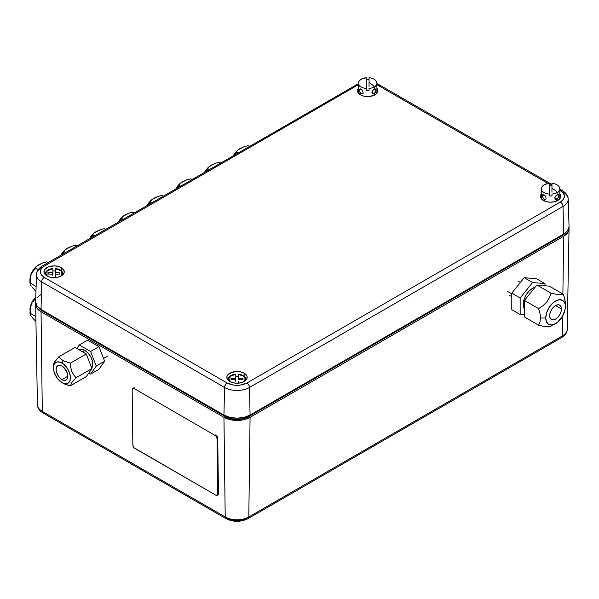 <?xml version="1.0" encoding="UTF-8"?>
<svg xmlns="http://www.w3.org/2000/svg" width="599" height="599" viewBox="0 0 599 599"><rect width="100%" height="100%" fill="white"/><g stroke="black" fill="none" stroke-linecap="round" stroke-linejoin="round"><path stroke-width="0.9" d="M562.334 234.793L562.334 235.542A16.63 9.599 0 0 0 565.95 232.412L562.334 235.542L248.772 416.575L248.772 415.758L248.772 416.575L562.334 235.542L562.334 234.793M225.254 415.758L225.254 416.575A16.63 9.599 0 0 0 248.772 416.575L243.374 418.656L237.009 419.39L230.645 418.656L225.254 416.575L42.342 310.978L42.342 310.222L42.342 310.978L225.254 416.575L225.254 415.758M38.725 307.841A16.63 9.599 0 0 0 42.342 310.978L38.725 307.841M562.371 335.934L248.81 516.967A3.699 2.134 60 0 1 248.046 518.614A3.699 2.134 60 0 1 246.196 518.434L242.168 520.014L237.009 520.628L231.85 520.014L227.83 518.434A3.699 2.134 -60 0 1 225.98 518.614A3.699 2.134 -60 0 1 225.217 516.967A16.682 9.629 0 0 0 248.81 516.967L250.075 417.331L563.637 236.298L562.903 293.982L563.637 236.298L250.075 417.331A18.479 10.67 180 0 1 223.944 417.331L225.217 516.967A3.699 2.134 120 0 0 225.98 518.614C233.333 522.193 240.686 522.193 248.046 518.614A3.699 2.134 -120 0 0 248.81 516.967L250.075 417.331L244.085 419.644L237.009 420.453L229.941 419.644L223.944 417.331L225.217 516.967L42.304 411.363A3.699 2.134 120 0 0 43.068 413.011A3.699 2.134 -60 0 1 42.304 411.363L41.039 311.727L223.944 417.331L41.039 311.727A18.479 10.67 180 0 1 35.626 304.299A18.479 10.67 180 0 1 35.73 303.064L37.033 308.268L41.039 311.727L42.304 411.363A16.682 9.629 180 0 1 37.423 404.647A16.682 9.629 0 0 0 42.304 411.363L225.217 516.967A16.682 9.629 180 0 0 248.81 516.967L562.371 335.934A3.699 2.134 60 0 1 561.6 337.581A3.699 2.134 -120 0 0 562.371 335.934A16.682 9.629 0 0 0 567.253 329.225A16.682 9.629 180 0 1 562.371 335.934L562.618 316.115L562.371 335.934M568.945 227.627A18.479 10.67 180 0 1 569.05 228.863A18.479 10.67 180 0 1 563.637 236.298L567.642 232.839L569.05 228.758L568.945 227.627M376.898 88.27A10.161 5.87 180 0 1 377.819 90.928A10.161 5.87 180 0 1 371.387 96.177A10.161 5.87 180 0 1 360.478 94.867L363.773 96.14L367.666 96.581L373.312 95.593L376.112 93.976L377.632 91.864L377.632 89.573L376.898 88.27M61.285 267.603A10.161 5.87 180 0 1 64.258 271.961A10.161 5.87 180 0 1 57.826 277.21A10.161 5.87 180 0 1 46.917 275.899A10.161 5.87 180 0 1 43.944 271.961A10.161 5.87 180 0 1 50.046 266.368A10.161 5.87 180 0 1 61.285 267.603L61.158 270.576L61.285 267.603L57.991 266.33L54.105 265.881L48.459 266.869L44.715 269.505L44.131 270.606L44.131 272.897L46.917 275.899L50.211 277.172L54.105 277.614L57.991 277.172L61.285 275.899L64.071 272.897L64.071 270.606L61.285 267.603M559.81 193.874A10.161 5.87 180 0 1 560.731 196.524A10.161 5.87 180 0 1 554.292 201.781A10.161 5.87 180 0 1 543.39 200.47A10.161 5.87 180 0 1 540.418 196.524A10.161 5.87 180 0 1 541.331 193.874L540.41 196.322L542.125 199.579L546.685 201.743L550.571 202.185L554.464 201.743L559.024 199.579L560.739 196.322L559.81 193.874M244.197 373.207A10.161 5.87 180 0 1 247.17 377.557A10.161 5.87 180 0 1 240.731 382.813A10.161 5.87 180 0 1 229.829 381.503A10.161 5.87 180 0 1 226.856 377.557A10.161 5.87 180 0 1 232.959 371.972A10.161 5.87 180 0 1 244.197 373.207L244.07 376.179L244.197 373.207L240.903 371.934L237.009 371.485L231.364 372.473L227.62 375.109L227.043 376.209L227.043 378.501L229.829 381.503L233.123 382.776L237.009 383.218L240.903 382.776L244.197 381.503L246.983 378.501L246.983 376.209L244.197 373.207M357.828 85.036A3.699 2.134 -120 0 0 355.978 84.856A3.699 2.134 60 0 1 357.828 85.036L44.266 266.076A3.699 2.134 -120 0 0 42.417 265.889A3.699 2.134 60 0 1 44.266 266.076L357.828 85.036M562.251 190.46A3.699 2.134 120 0 0 560.409 190.639C565.718 194.428 565.718 198.217 560.409 201.998L246.848 383.031C240.289 386.093 233.737 386.093 227.178 383.031L44.266 277.427A3.699 2.134 120 0 0 41.653 281.874A17.603 10.161 180 0 1 36.502 274.499A17.603 10.161 180 0 1 41.653 267.506A3.699 2.134 60 0 1 42.417 265.889L358.427 83.68M42.417 265.889C38.418 268.502 36.449 271.377 36.502 274.499A17.603 10.161 0 0 0 41.653 281.874L224.565 387.478A3.699 2.134 -60 0 1 227.178 383.031A3.699 2.134 120 0 0 224.565 387.478A17.603 10.161 0 0 0 249.461 387.478A3.699 2.134 -120 0 0 246.848 383.031A3.699 2.134 60 0 1 249.461 387.478L563.023 206.445A3.699 2.134 -120 0 0 560.409 201.998A3.699 2.134 60 0 1 563.023 206.445A17.603 10.161 0 0 0 568.174 199.078M41.653 281.874A3.699 2.134 -60 0 1 44.266 277.427C38.957 273.646 38.957 269.857 44.266 266.076L41.338 268.562L40.193 271.751L41.338 274.941L44.266 277.427L227.178 383.031L234.164 385.209L239.862 385.209L246.848 383.031L560.409 201.998L563.337 199.512L564.483 196.322L563.337 193.133L560.409 190.639A3.699 2.134 -60 0 1 562.259 190.46A3.699 2.134 -60 0 1 563.023 192.069A17.603 10.161 180 0 1 568.174 199.07A17.603 10.161 180 0 1 563.023 206.445L249.461 387.478A17.603 10.161 180 0 1 224.565 387.478L41.653 281.874L41.039 309.466L41.653 281.874M36.502 274.499L35.626 301.724A18.479 10.67 0 0 0 41.039 309.466L223.944 415.07L224.565 387.478L223.944 415.07A18.479 10.67 0 0 0 250.075 415.07L249.461 387.478L250.075 415.07L563.637 234.037L563.023 206.445L563.637 234.037A18.479 10.67 0 0 0 569.05 226.295L568.174 199.07C568.226 195.94 566.25 193.073 562.259 190.46L559.81 189.044M569.05 226.489L567.642 230.578L563.637 234.037L250.075 415.07L244.085 417.383L237.009 418.192L229.941 417.383L223.944 415.07L41.039 309.466L37.033 306.007L35.626 301.926M37.033 297.838L41.039 294.379M355.214 86.466A3.699 2.134 60 0 1 355.978 84.856M376.898 83.68L379.347 84.856A3.699 2.134 120 0 0 377.497 85.036L376.898 84.714L377.497 85.036A3.699 2.134 -60 0 1 379.347 84.856A3.699 2.134 -60 0 1 380.11 86.466M377.497 85.036L547.965 183.459L377.497 85.036M549.186 184.163L551.23 185.346L549.186 184.163M559.81 190.295L560.409 190.639L559.81 190.295M358.427 88.27L357.693 89.573L357.693 91.864L360.478 94.867A10.161 5.87 180 0 1 357.506 90.928A10.161 5.87 180 0 1 358.427 88.27M238.215 379.339L238.215 374.15L243.314 375.865L244.856 377.385L245.35 379.01L244.07 381.578L244.07 376.449L238.215 374.248L238.215 379.339M242.737 378.373L238.372 378.224L238.372 379.796L242.737 379.654L242.737 378.373L242.737 379.654L242.737 378.373L238.372 378.224L238.215 376.629L238.372 379.796L242.737 379.654M238.215 381.398L238.215 383.18L238.215 381.398M231.281 378.373L231.281 379.654L235.654 379.796L235.811 381.398L235.654 378.224L231.281 378.373L231.281 379.654L231.281 378.373L235.654 378.224L235.654 379.796L231.281 379.654M229.956 381.578L228.676 379.01L229.17 377.385L230.705 375.865L235.811 374.248L235.811 379.339L235.811 374.15C231.259 374.667 228.698 376.367 228.129 379.249M229.964 381.578L229.956 376.449L235.811 374.248M235.707 380.372L235.811 379.339L235.707 380.372M235.811 376.561A9.037 5.219 180 0 1 238.215 376.561M245.897 379.249C245.32 376.367 242.76 374.667 238.215 374.15L238.215 374.248M59.833 274.05L55.46 274.192L55.303 277.577L55.46 272.627L55.46 274.192L59.833 274.05L59.833 272.77L59.833 274.05L59.833 272.77L55.46 272.627L55.303 271.025L55.303 273.743L55.303 268.547L60.402 270.261L61.944 271.781L62.438 273.414L61.158 275.974M48.377 272.77L48.377 274.05L52.742 274.192L52.899 275.795L52.742 272.627L48.377 272.77L48.377 274.05L48.377 272.77L52.742 272.627L52.742 274.192L48.377 274.05M52.899 268.651L47.044 270.853L47.051 275.974L45.764 273.414L46.258 271.781L47.8 270.261L52.899 268.651L52.899 273.743L52.899 268.547C48.354 269.063 45.794 270.763 45.217 273.646M52.794 274.769L52.899 273.743L52.794 274.769M52.899 270.958A9.037 5.219 180 0 1 55.303 270.958M55.303 273.743L55.407 274.769L55.303 273.743M59.833 272.77L55.46 272.627L55.303 268.651L61.158 270.853L61.15 275.974M62.985 273.646C62.408 270.763 59.848 269.063 55.303 268.547L55.303 268.651M369.051 77.9L369.051 82.497C372.241 84.556 373.956 86.039 374.195 86.945A9.24 5.331 0 0 0 376.898 82.999M366.274 90.337L366.274 88.45A9.24 5.331 180 0 1 358.427 83.171A9.24 5.331 180 0 1 361.13 79.405A9.24 5.331 180 0 1 366.274 77.9L366.274 90.337A9.24 5.331 0 0 0 369.051 90.337A9.24 5.331 180 0 1 366.274 90.337M369.051 88.45L369.051 90.337L369.051 88.45A9.24 5.331 0 0 0 374.195 86.945A9.24 5.331 180 0 1 369.051 88.45M369.051 78.252L369.051 77.698C373.851 78.319 376.464 80.146 376.898 83.171A9.24 5.331 180 0 1 374.195 86.945L374.195 89.206L375.431 88.989L375.745 89.408L375.431 92.186L373.402 93.968L372.129 93.234L371.934 92.433L374.195 93.736L371.934 92.433L372.129 91.497L373.394 89.79L375.431 88.989L375.753 91.145L374.195 93.736L374.195 95.211L374.195 93.736L372.66 93.788L371.934 92.433L372.66 90.584L374.195 89.206L374.195 86.945C373.956 86.039 372.241 84.556 369.051 82.497L369.051 86.623M362.665 90.584L363.196 93.242L361.923 93.968L360.418 93.1L359.467 90.164L359.572 89.408L360.418 88.922L362.665 90.584L363.196 93.242L361.923 93.968L361.13 93.736L359.894 92.186L359.467 90.164L361.13 89.206L361.931 89.798M359.572 89.408L361.13 89.206L359.467 90.164M359.894 88.989L360.418 88.922M359.58 85.986L359.894 86.413M375.431 86.413L375.745 85.994L375.431 86.413M374.907 88.922L375.431 88.989M366.274 79.787A9.24 5.331 180 0 1 369.051 79.787A9.24 5.331 0 0 0 366.274 79.787L366.274 77.698C361.482 78.319 358.861 80.146 358.427 83.171L358.427 93.159M361.13 79.405A9.24 5.331 0 0 0 358.449 82.812A9.24 5.331 0 0 0 366.274 88.45L366.274 78.125M551.956 183.504L551.956 188.101C555.153 190.16 556.868 191.643 557.107 192.549A9.24 5.331 0 0 0 559.81 188.603M549.186 195.933L549.186 194.054A9.24 5.331 180 0 1 541.331 188.775A9.24 5.331 180 0 1 544.042 185.009A9.24 5.331 180 0 1 549.186 183.504L549.186 195.933A9.24 5.331 0 0 0 551.956 195.933A9.24 5.331 180 0 1 549.186 195.933M551.956 194.054L551.956 195.933L551.956 194.054A9.24 5.331 0 0 0 557.107 192.549A9.24 5.331 180 0 1 551.956 194.054M551.956 183.848L551.956 183.294C556.756 183.923 559.376 185.75 559.81 188.775A9.24 5.331 180 0 1 557.107 192.549L557.107 194.81L558.343 194.585L558.657 195.012L558.343 197.79L556.314 199.572L555.041 198.838L554.846 198.029L557.107 199.34L554.846 198.029L555.041 197.101L556.306 195.394L558.343 194.585L558.657 196.749L557.107 199.34L557.107 200.815L557.107 199.34L555.572 199.392L554.846 198.029L555.572 196.187L557.107 194.81L557.107 192.549C556.868 191.643 555.153 190.16 551.956 188.101L551.956 192.227M545.577 196.187L546.108 198.838L544.835 199.572L543.33 198.703L542.38 195.768L542.806 194.585L543.33 194.525L545.577 196.187L546.108 198.838L545.577 199.392L544.042 199.34L542.806 197.79L542.38 195.768L544.042 194.81L544.843 195.401M542.484 195.012L542.806 194.585L544.042 194.81L542.38 195.768M542.806 194.585L543.33 194.525M542.484 191.59L542.806 192.017M558.343 192.017L558.657 191.59M557.819 194.525L558.343 194.585M549.186 185.391A9.24 5.331 180 0 1 551.956 185.391A9.24 5.331 0 0 0 549.186 185.391L549.186 183.301C544.386 183.923 541.773 185.75 541.331 188.775L541.331 198.763M544.042 185.009A9.24 5.331 0 0 0 541.354 188.415A9.24 5.331 0 0 0 549.186 194.054L549.186 183.728M511.793 293.862L507.87 291.601L511.793 293.862M561.443 308.949A8.311 4.799 -60 0 1 557.811 317.32A8.311 4.799 -60 0 1 551.402 319.544A8.311 4.799 -60 0 1 549.68 315.74L550.129 312.88L551.402 309.945L553.311 307.369L555.558 305.557L561.443 308.949L560.993 311.809L559.721 314.745L557.811 317.32L555.558 319.132L553.311 319.918L551.402 319.544L550.129 318.076L549.68 315.74A8.311 4.799 -60 0 1 553.311 307.369A8.311 4.799 -60 0 1 559.721 305.146L560.993 306.613L561.443 308.949L555.558 305.557L557.811 304.771L559.721 305.146A8.311 4.799 -60 0 1 561.443 308.949M540.538 318.002L545.764 318.002A13.859 8.004 -60 0 1 555.558 301.027A13.859 8.004 -60 0 1 565.359 306.688L565.216 301.432L563.442 294.289L559.174 294.843L551.028 293.181L549.418 297.688L546.767 301.978L543.038 305.655L538.613 308.62L539.999 313.434L540.538 318.002L539.999 313.434L538.613 308.62L543.038 305.655L546.767 301.978L549.418 297.688L551.028 293.181L559.174 294.843L563.442 294.289L564.82 299.096L565.359 306.688A13.859 8.004 -60 0 1 555.558 323.662A13.859 8.004 -60 0 1 545.764 318.002L540.538 318.002L539.999 321.955L540.538 318.002M549.29 286.12L563.442 294.289L549.29 286.12L536.876 285.012L551.028 293.181L536.876 285.012L524.462 300.451L538.613 308.62L524.462 300.451L524.462 316.998L538.613 325.167L539.999 321.955L538.613 325.167L524.462 316.998M551.028 326.275L546.715 326.829L542.979 326.23L549.388 326.807L557.474 322.337L562.491 316.347L565.171 309.002L565.171 304.591L564.61 302.787L562.491 300.346L559.309 299.725L555.558 301.027L551.814 304.06L548.632 308.343L546.505 313.24L545.764 318.002L546.505 321.903L548.632 324.344L551.814 324.965L555.558 323.662M538.613 325.167L542.979 326.23M523.226 304.464L524.462 305.183L523.226 304.464A13.208 7.63 120 0 0 524.462 309.121L523.226 304.464A13.208 7.63 120 0 1 535.094 287.228L532.563 288.284L528.992 291.166L525.959 295.255L523.938 299.927L523.226 304.464M536.614 278.805L544.978 283.627L544.978 285.73L544.978 283.627L536.614 278.805L524.207 277.696L532.563 282.518L544.978 283.627L532.563 282.518L524.207 277.696L511.793 293.136L520.157 297.965L532.563 282.518L520.157 297.965L511.793 293.136L511.793 309.683L520.157 314.512L520.157 297.965L520.157 314.512L511.793 309.683M524.462 314.894L520.157 314.512L524.462 314.894M63.269 360.748L61.959 363.009A12.01 6.933 60 0 1 70.45 377.722A12.01 6.933 60 0 1 61.959 382.626L64.849 384.169L70.442 385.771L71.745 382.634L76.095 377.722L73.647 374.839L71.76 371.335L70.719 367.329L70.442 363.136L63.269 360.748L70.442 363.136L70.719 367.329L71.76 371.335L73.647 374.839L76.095 377.722L71.745 382.634L70.442 385.771L66.601 384.813L61.959 382.626L63.614 383.39L66.676 383.697L69.02 382.342L69.806 381.099L70.45 377.722L69.806 373.596L67.964 369.351L63.614 364.155L60.304 362.245L57.242 361.938L54.898 363.293L54.112 364.536L53.468 367.913L54.112 372.039L57.242 378.246L61.959 382.626A12.01 6.933 60 0 1 53.468 367.913A12.01 6.933 60 0 1 61.959 363.009L63.269 360.748L60.776 358.823L63.269 360.748M97.233 345.66L98.521 344.919L97.233 345.66M61.959 379.609A8.311 4.799 60 0 1 56.531 372.279A8.311 4.799 60 0 1 57.804 365.615A8.311 4.799 60 0 1 61.959 366.026A8.311 4.799 60 0 1 67.388 373.357A8.311 4.799 60 0 1 66.115 380.021A8.311 4.799 60 0 1 61.959 379.609L67.837 376.209L61.959 379.609L59.713 377.789L57.804 375.214L56.531 372.279L56.081 369.426L56.531 367.082L57.804 365.615L59.713 365.248L61.959 366.026L64.213 367.846L67.388 373.357L67.837 376.209L67.388 378.553L66.115 380.021L64.213 380.387L61.959 379.609M86.301 376.614L70.442 385.771L86.301 376.614L91.954 368.565L76.095 377.722L91.954 368.565L86.301 353.979L70.442 363.136L86.301 353.979L74.987 347.45L59.121 356.607L60.776 358.823L59.121 356.607L74.987 347.45M53.468 364.656L54.794 361.489L59.121 356.607L54.165 362.477L53.468 364.656L53.468 367.913M84.953 350.49L82.602 351.845L84.953 350.49A11.089 6.402 -120 0 0 79.412 349.943L81.951 349.449L84.953 350.49A11.089 6.402 -120 0 1 91.744 358.943A11.089 6.402 -120 0 1 91.737 367.996L92.793 364.065L92.194 360.261L90.494 356.338L87.956 352.908L84.953 350.49M76.807 348.498L79.3 344.957L90.614 351.493L96.267 366.071L90.614 374.12L88.787 373.072L90.614 374.12L98.97 369.291L90.614 374.12L96.267 366.071L104.63 361.249L96.267 366.071L90.614 351.493L98.97 346.664L90.614 351.493L79.3 344.957L87.656 340.135L79.3 344.957L76.807 348.498M98.97 369.291L104.63 361.249L98.97 346.664L87.656 340.135M240.948 148.058L239.645 148.814A12.01 6.933 120 0 0 233.355 155.65L237.99 149.952L244.287 146.62L239.645 148.814M236.807 152.198L234.329 155.126L236.807 152.198L238.073 152.925L236.807 152.198M249.386 146.396L248.121 145.662L244.287 146.62L248.121 145.662L249.386 146.396M35.611 298.534L33.132 301.462L35.611 298.534M32.091 303.146L31.253 304.973L32.091 303.146M30.624 306.95L31.253 304.973L30.624 306.95M29.95 313.112L30.227 308.979L30.235 314.445L29.95 313.112L35.843 316.519L29.95 313.112L30.594 305.73L32.436 301.484L35.775 297.186A12.01 6.933 120 0 0 29.95 309.855M30.646 315.291L31.275 316.279L30.646 315.291M32.129 317.395L33.162 318.601L32.129 317.395M35.611 321.161L33.162 318.601L35.611 321.161M212.211 164.65L210.9 165.406A12.01 6.933 120 0 0 204.618 172.242L209.246 166.552L215.543 163.213L210.9 165.406M208.063 168.791L205.584 171.718L208.063 168.791L209.328 169.524L208.063 168.791M220.649 162.988L219.384 162.262L215.543 163.213L219.384 162.262L220.649 162.988M183.466 181.242L182.156 181.999A12.01 6.933 120 0 0 175.874 188.842L180.501 183.144L186.798 179.805L182.156 181.999M179.326 185.391L176.847 188.311L179.326 185.391L180.591 186.117L179.326 185.391M191.905 179.588L190.639 178.854L186.798 179.805L190.639 178.854L191.905 179.588M154.722 197.842L153.411 198.591A12.01 6.933 120 0 0 147.129 205.435L151.757 199.737L158.061 196.405L153.411 198.591M150.581 201.983L148.103 204.91L150.581 201.983L151.847 202.709L150.581 201.983M163.16 196.18L161.895 195.446L158.061 196.405L161.895 195.446L163.16 196.18M125.977 214.435L124.674 215.191A12.01 6.933 120 0 0 118.385 222.027L123.012 216.336L129.317 212.997L124.674 215.191M121.837 218.575L119.358 221.503L121.837 218.575L123.102 219.309L121.837 218.575M134.416 212.772L133.15 212.046L129.317 212.997L133.15 212.046L134.416 212.772M97.233 231.027L95.93 231.783A12.01 6.933 120 0 0 89.64 238.627L94.275 232.929L100.572 229.589L95.93 231.783M93.092 235.167L90.614 238.095L93.092 235.167L94.357 235.901L93.092 235.167M105.671 229.372L104.406 228.638L100.572 229.589L104.406 228.638L105.671 229.372M68.488 247.627L67.185 248.375A12.01 6.933 120 0 0 60.903 255.219L65.531 249.521L71.828 246.189L67.185 248.375M64.348 251.767L61.869 254.695L64.348 251.767L65.613 252.493L64.348 251.767M76.934 245.964L75.669 245.231L71.828 246.189L75.669 245.231L76.934 245.964M39.751 264.219L38.441 264.975A12.01 6.933 120 0 0 29.95 279.681L30.594 275.555L33.724 269.348L36.786 266.121L43.083 262.781L38.441 264.975M35.611 268.359L33.132 271.287L35.611 268.359L38.074 269.79L35.611 268.359M32.091 272.972L31.253 274.806L32.091 272.972M30.624 276.775L30.227 278.805L30.624 276.775M29.95 282.938L30.227 278.805L30.235 284.27L29.95 282.938L36.12 286.502L29.95 282.938L29.95 279.681M30.646 285.124L31.275 286.105L30.646 285.124M32.129 287.228L33.162 288.426L32.129 287.228M35.611 290.987L33.162 288.426L35.611 290.987M48.19 262.557L46.924 261.83L43.083 262.781L46.924 261.83L48.19 262.557M134.85 448.411A2.77 1.58 59.3 0 1 132.858 445.035L132.154 389.627L132.858 445.035L134.094 447.805L215.85 495.178L134.85 448.411M132.693 388.377A2.77 1.58 59.3 0 0 132.154 389.627L132.708 388.369L134.738 388.122A2.77 1.58 -120.7 0 0 133.352 387.987L132.693 388.377A2.77 1.58 59.3 0 1 134.086 388.511L215.842 435.885L217.078 438.655L217.781 494.063L217.227 495.321L215.85 495.178A2.77 1.58 59.3 0 0 217.235 495.313L217.894 494.924A2.77 1.58 -120.7 0 0 218.433 493.673L217.781 494.063L217.078 438.655L217.729 438.266A2.77 1.58 -120.7 0 0 215.737 434.889L215.086 435.278A2.77 1.58 59.3 0 1 217.078 438.655L217.729 438.266L218.433 493.673L217.781 494.063A2.77 1.58 59.3 0 1 217.235 495.313M569.05 228.863L567.253 329.225C567.253 332.415 565.366 335.2 561.607 337.581L248.046 518.614M35.626 304.299L37.423 404.654C37.423 407.844 39.309 410.629 43.068 413.011L225.98 518.614M551.956 184.514L379.347 84.856M376.898 93.159L376.898 83.171M559.81 198.763L559.81 188.775M509.592 295.412L511.793 296.677M517.91 281.006L520.389 282.436M96.087 343.512L94.799 344.253M107.925 355.881L103.53 358.419M63.269 383.375L61.959 382.626"/></g></svg>

